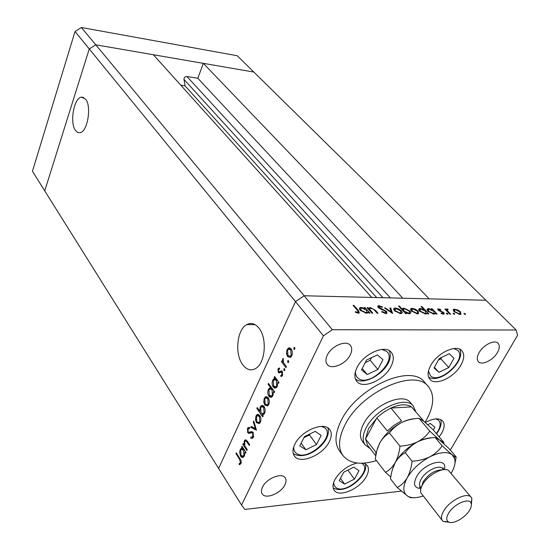 <?xml version="1.0" encoding="UTF-8"?>
<svg xmlns="http://www.w3.org/2000/svg" width="550" height="550" viewBox="0 0 550 550"><rect width="100%" height="100%" fill="white"/><g stroke="black" fill="none" stroke-linecap="round" stroke-linejoin="round"><path stroke-width="0.82" d="M85.601 99.131L81.483 97.137C73.872 97.756 69.465 123.035 75.563 130.563L77.633 132.426L79.977 132.715C87.505 131.972 91.857 106.329 85.601 99.131M259.029 328.226C255.221 323.517 251.123 322.307 246.737 324.596C236.947 329.505 234.506 354.049 242.688 364.678C246.661 369.896 251.02 371.147 255.778 368.424C265.327 363.069 267.355 338.271 259.029 328.226M450.347 450.086L517.557 335.301L516.161 330.007L485.911 300.266L304.15 295.756L371.786 297.44L153.354 54.739L95.769 44.811L89.265 48.95L44.729 190.864L89.265 48.95L95.769 44.811L253.839 72.057L203.335 63.353L429.158 298.863L485.911 300.266L237.242 55.742L81.386 27.5L75.041 31.522L32.443 171.243L241.553 505.065L244.846 509.431L401.266 491.123M516.161 330.007L332.358 329.725L304.15 295.756L295.508 301.613L304.15 295.756L81.386 27.5M332.358 329.725L323.434 335.83L295.508 301.613L218.611 468.449L295.508 301.613L75.041 31.522M180.764 85.202L185.082 85.869L183.975 79.42C184.051 77.557 185.027 76.581 186.897 76.491L197.842 78.265L203.335 63.353M197.842 78.265L402.799 298.203M185.082 85.869L376.668 297.557M413.346 406.065L410.479 402.683C402.944 391.882 372.591 405.439 363.502 424.071C359.783 431.447 359.446 437.264 362.498 441.519L365.214 445.026C362.168 440.777 362.519 434.961 366.266 427.577C375.416 408.925 405.838 395.285 413.346 406.065L415.566 411.359M425.054 422.297L426.456 419.918C434.06 405.9 434.713 394.804 428.402 386.636C415.009 367.689 360.683 392.013 344.802 425.301C338.456 438.151 337.879 448.284 343.069 455.703C349.827 463.643 360.944 465.279 376.42 460.611M428.402 386.636L424.524 382.216C411.077 363.227 356.922 387.358 341.179 420.592C334.888 433.421 334.345 443.554 339.556 450.993L343.069 455.703M357.074 367.482C354.276 373.271 354.152 377.864 356.703 381.26C362.691 389.661 384.237 380.304 390.913 366.623C393.938 360.628 394.061 355.864 391.297 352.323C385.316 344.183 363.55 353.684 357.074 367.482M430.629 365.619C427.563 371.525 427.309 376.076 429.873 379.28C435.346 386.334 454.417 377.403 461.058 364.849C464.324 358.772 464.592 354.069 461.849 350.749C456.383 343.887 437.106 352.962 430.629 365.619M439.141 436.851L441.726 433.091C444.579 427.928 444.902 423.926 442.716 421.066C439.127 417.691 433.345 418.186 425.356 422.558M357.17 463.011C347.593 465.52 340.168 471.061 334.916 479.634C332.661 484.062 332.413 487.596 334.173 490.236C338.924 498.011 360.195 488.73 366.41 476.376C368.83 471.783 369.091 468.119 367.187 465.376L363.846 463.134M294.793 444.352C292.538 449.096 292.38 452.939 294.332 455.902C299.736 464.826 322.933 455.242 329.306 441.705C331.76 436.776 331.918 432.768 329.787 429.681C324.418 420.998 300.974 430.671 294.793 444.352M350.288 354.826C346.005 364.093 331.265 370.232 327.161 364.348C325.456 362.038 325.483 358.985 327.25 355.197C331.437 345.874 346.266 339.673 350.364 345.434C352.172 347.806 352.144 350.941 350.288 354.826M479.029 352.736C476.912 356.661 476.706 359.638 478.411 361.673C481.793 365.764 493.24 360.181 497.475 352.433C499.675 348.439 499.888 345.407 498.114 343.324C494.732 339.302 483.203 344.946 479.029 352.736M262.488 487.135C261.202 489.851 261.099 492.085 262.178 493.831C265.403 499.709 280.981 493.46 284.907 484.811C286.268 482.027 286.371 479.731 285.23 477.922C282.026 472.147 266.344 478.424 262.488 487.135M247.259 449.687L246.867 450.512L242.804 444.373L243.189 443.554L243.918 444.654L244.31 440.901L244.977 440.014L247.555 441.478L249.652 444.613L249.26 445.445L246.359 441.258L245.272 441.059L244.743 441.788L244.75 445.686L247.259 449.687M253.089 432.334L253.371 437.264L252.656 438.212L250.8 438.254L250.883 437.044L252.34 436.982L252.787 436.404L252.684 433.159L251.969 432.671L248.806 433.407L247.706 432.658L247.472 428.436L248.139 427.57L249.576 427.364L249.569 428.629L248.002 429.378L248.077 431.791L249.088 432.252L250.229 431.832L253.089 432.334M256.458 430.189L250.786 427.336L251.212 426.429L255.296 428.587L253.337 421.891L253.763 420.977L256.458 430.189M256.479 422.703L255.441 419.609L255.977 415.986L256.953 414.686L257.895 414.356L259.834 415.559C261.078 417.684 261.236 419.918 260.329 422.269L259.353 423.576L256.479 422.703L257.702 422.627M264.784 405.041L263.718 401.947L264.268 398.276L265.293 396.921L266.221 396.591L268.207 397.76C269.472 399.877 269.637 402.132 268.709 404.518L267.678 405.886L264.784 405.041L266.111 404.979M274.986 378.476L274.175 377.376L274.594 376.489L278.994 382.463L278.575 383.35L277.812 382.312L277.262 386.396L276.196 387.784L274.656 388.101L273.219 387.007C271.961 384.883 271.803 382.607 272.738 380.174L273.831 378.751L276.031 378.441M294.855 349.133L293.934 349.312L294.078 347.449L294.738 347.607L294.855 349.133M323.434 335.83L241.553 505.065M287.567 356.579L286.44 353.471L287.018 349.683L289.08 347.834L291.177 348.906C292.511 350.996 292.689 353.293 291.713 355.795L290.517 357.335L287.567 356.579L288.936 356.414M288.647 362.292L287.732 362.45L287.87 360.607L288.523 360.766L288.647 362.292M286.406 366.768L285.979 367.668L281.504 361.728L281.923 360.834L282.576 361.701L282.679 358.944L283.202 358.359L283.429 362.567L286.406 366.768M284.817 370.404L283.91 370.556L284.041 368.72L284.694 368.885L284.817 370.404M278.279 372.371L277.977 368.981L279.482 367.964L279.579 369.084L278.52 369.71L278.678 371.449L279.194 371.745L281.373 370.844L282.226 371.429L282.507 375.286L281.689 376.317L280.926 376.558L280.789 375.409L281.937 374.598L281.827 372.357L281.284 372.034L279.118 372.955L278.279 372.371L279.744 372.329L279.393 371.717M270.669 387.819L268.091 384.257L268.496 383.384L274.594 391.786L274.175 392.659L273.426 391.621L272.882 395.677L271.844 397.031L270.311 397.348L268.881 396.241C267.637 394.109 267.479 391.841 268.407 389.434L269.418 388.121L271.686 387.777M262.364 414.899L263.147 416.02L262.749 416.879L256.822 408.396L257.221 407.543L259.683 411.063L260.171 407.027L261.181 405.701L262.68 405.398L264.082 406.512C265.32 408.657 265.478 410.926 264.55 413.311L263.581 414.604L262.364 414.899L263.079 414.858M242.289 448.195L241.546 447.067L241.931 446.249L245.981 452.389L245.596 453.207L244.894 452.141L244.379 456.039L242.701 457.538L241.409 457.153L240.426 455.909L239.663 451.962L240.212 449.652L241.106 448.449L243.176 448.133M240.398 462.667L239.573 459.236L235.943 453.654L236.321 452.842L241.182 460.811L240.941 463.581L239.284 464.777L239.085 463.65L241.251 462.591M372.817 313.184L371.958 313.17L367.049 307.629L367.902 307.643L368.789 308.639L369.353 307.773L370.459 307.587L375.54 310.427L378.063 313.252L377.211 313.246L373.67 309.375L370.913 308.261L370.109 308.399L369.848 309.684L372.817 313.184M386.767 311.548L386.856 313.404L385.935 313.555L381.597 311.864L382.051 311.493L385.241 312.778L385.921 312.661L385.921 311.527L379.706 308.516L378.159 307.368L378.056 305.807L378.902 305.669L382.525 306.976L382.181 307.416L379.493 306.433L378.936 306.515L378.971 307.347L386.767 311.548L386.038 312.984L386.43 313.521M392.611 313.452L384.443 307.931L385.344 307.945L391.194 311.96L389.84 308.021L390.734 308.041L392.611 313.452M394.522 310.791L393.683 308.88L394.247 308.206L395.422 308.028L398.771 308.962L401.452 310.901L402.291 312.819L400.565 313.651L394.522 310.791M411.428 311.053L410.561 309.162L411.111 308.495L412.225 308.323L415.525 309.244L418.192 311.156L418.509 313.713L417.409 313.878L411.428 311.053M432.259 309.719L431.331 308.743L432.107 308.756L437.147 314.05L436.37 314.043L435.49 313.122L434.933 313.933L433.854 314.098L427.9 311.279L427.027 309.746L427.618 308.77L428.67 308.605L432.259 309.719L432.066 310.076M465.41 314.524L464.131 313.919L464.035 313.369L465.52 313.94L465.41 314.524M454.149 311.712L453.193 309.884L453.709 309.21L457.848 309.952L460.487 311.809L460.921 314.311L459.951 314.449L454.149 311.712M454.547 314.38L453.262 313.768L453.172 313.211L454.671 313.789L454.547 314.38M450.704 314.236L449.941 314.222L444.881 308.983L446.387 309.76L446.648 308.997L447.899 309.121L448.023 309.664L447.294 309.609L447.397 310.674L450.704 314.236M447.789 314.284L446.497 313.672L446.408 313.115L447.92 313.692L447.789 314.284M438.212 310.131L437.972 308.853L440.804 309.554L440.715 309.994L438.866 309.457L438.962 310.118L443.96 312.73L444.166 314.146L441.1 313.486L441.141 313.005L443.279 313.528L443.217 312.744L438.212 310.131M424.016 309.629L421.032 306.467L421.822 306.481L428.856 313.94L428.065 313.926L427.192 313.005L426.621 313.816L425.521 313.988L419.533 311.149L418.667 309.609L419.272 308.626L420.351 308.461L424.016 309.629L423.83 309.973M405.46 312.634L406.388 313.637L405.57 313.624L398.592 306.041L399.41 306.054L402.304 309.203L402.916 308.351L404.016 308.179L410.046 311.025L410.898 312.586L410.266 313.596L409.152 313.768L405.46 312.634L405.171 313.191M365.131 308.598L364.231 307.574L365.09 307.594L369.999 313.143L369.132 313.136L368.28 312.166L367.654 312.984L366.348 313.191L360.112 310.234L359.342 308.667L360.016 307.643L361.309 307.429L365.131 308.598L364.932 309.004M357.851 312.393L358.277 312.324L357.473 310.434L353.052 305.367L353.918 305.387L358.414 310.53L359.336 313.053L355.362 312.262L355.362 311.678L357.851 312.393L357.527 313.06M464.007 313.768L464.241 313.335M465.211 314.504L465.52 313.94M453.283 310.475L453.956 310.42L454.699 309.066M457.634 310.344L457.848 309.952M460.192 312.352L460.487 311.809M460.164 313.644L460.604 314.401M454.19 310.551L453.729 311.231M459.745 311.802L455.311 309.698L454.596 309.808L454.905 311.733L459.319 313.809L460.061 313.692L459.745 311.802M459.016 314.353L459.319 313.809M454.658 312.187L454.905 311.733M453.138 313.631L453.386 313.177M454.355 314.359L454.671 313.789M445.376 309.492L445.644 308.997M446.112 310.262L446.387 309.76M446.153 310.303L447.067 308.928M446.325 310.296L446.868 310.393M447.652 309.574L447.899 309.121M447.081 311.259L447.397 310.674M446.38 313.541L446.627 313.081M447.604 314.27L447.92 313.692M437.938 309.801L438.481 308.777M440.598 309.932L440.804 309.554M438.714 310.571L438.962 310.118M439.409 311.018L439.629 310.599M442.668 312.317L442.888 311.912M443.053 313.947L443.96 312.73M442.647 314.091L442.922 313.582M431.832 309.272L432.107 308.756M434.28 313.197L434.961 313.919M435.105 313.844L435.49 313.122M427.096 310.076L427.934 309.994L428.67 308.605M433.819 314.098L433.62 313.431M428.044 310.2L427.549 310.881M433.854 311.396L429.296 309.258L428.478 309.389L428.691 311.3L433.263 313.445L434.074 313.314L433.854 311.396M432.96 314.009L433.263 313.445M428.429 311.788L428.691 311.3M421.541 307.01L421.822 306.481M425.982 313.067L426.669 313.796M426.821 313.713L427.192 313.005M418.736 309.952L419.616 309.856M419.822 309.471L420.351 308.461M425.514 313.988L425.322 313.308M419.691 310.083L419.196 310.764M425.562 311.272L420.977 309.114L420.131 309.251L420.337 311.169L424.93 313.328L425.762 313.197L425.562 311.272M424.627 313.899L424.93 313.328M420.069 311.671L420.337 311.169M410.616 309.815L411.496 309.726L412.225 308.323M415.305 309.664L415.525 309.244M417.869 311.774L418.192 311.156M417.808 312.978L418.268 313.796M417.34 313.878L417.147 313.204M411.579 309.952L411.077 310.64M417.395 311.149L412.837 308.976L412.019 309.107L412.239 311.073L416.783 313.218L417.629 313.081L417.395 311.149M416.481 313.789L416.783 313.218M411.978 311.582L412.239 311.073M399.121 306.618L399.41 306.054M402.016 309.76L402.304 309.203M402.071 309.822L403.219 309.588M403.556 309.066L404.016 308.179M409.709 311.671L410.046 311.025M409.633 312.819L410.094 313.658M403.239 309.884L402.737 310.544M409.138 313.768L408.973 313.074M403.879 310.915L408.533 313.101L409.399 312.964L409.234 311.018L404.607 308.839L403.707 308.983L403.59 311.472M408.231 313.679L408.533 313.101M393.724 309.554L394.687 309.444M394.928 308.983L395.422 308.028M398.551 309.396L398.771 308.962M401.115 311.548L401.452 310.901M401.046 312.709L401.507 313.555M400.558 313.651L400.379 312.957M394.707 309.719L394.199 310.406M400.641 310.894L396.021 308.688L395.168 308.825L395.354 310.812L399.946 312.984L400.833 312.84L400.641 310.894M399.644 313.569L399.946 312.984M395.079 311.341L395.354 310.812M385.117 308.392L385.344 307.945M390.967 312.407L391.194 311.96M390.204 309.079L390.734 308.041M381.796 311.988L382.051 311.493M384.911 313.418L385.241 312.778M377.946 307.106L378.902 305.669M378.18 307.099L378.627 307.141M378.709 307.876L378.971 307.347M380.236 308.77L380.456 308.33M382.147 309.561L382.388 309.093M367.599 308.248L367.902 307.643M368.479 309.244L368.789 308.639M368.514 309.286L369.662 309.038M370.04 308.44L370.459 307.587M369.683 309.258L369.153 310.007M369.497 310.393L369.848 309.684M364.781 308.206L365.09 307.594M367.084 312.132L367.778 312.916M367.984 312.757L368.28 312.166M359.397 309.052L360.415 308.887M360.876 308.296L361.309 307.429M366.575 313.191L366.41 312.455M360.429 309.244L359.886 309.946M366.685 310.358L361.914 308.11L360.903 308.282L360.993 310.255L365.777 312.51L366.781 312.331L366.685 310.358M365.475 313.115L365.777 312.51M360.704 310.826L360.993 310.255M353.609 306.013L353.918 305.387M358.16 312.551L358.641 313.184M356.826 312.861L357.115 312.276M294.759 349.298L293.934 349.312M294.841 347.772L293.81 347.786M287.162 353.464L286.44 353.471M288.028 349.669L287.018 349.683M288.778 349.113L290.015 347.957M289.499 347.827L289.08 347.834M290.207 357.507L289.032 356.558M290.166 356.283L291.397 356.379M291.294 349.071L290.049 349.188M290.751 349.821L288.468 349.271L287.567 350.412L287.994 355.678L290.207 356.256L291.149 355.066L290.751 349.821L291.72 349.814M292.009 355.059L291.149 355.066M288.564 362.429L287.732 362.45M288.619 360.91L287.616 360.931M283.216 362.031L281.504 361.728M283.113 361.687L282.576 361.701M283.326 358.93L282.679 358.944M284.742 370.535L283.91 370.556M284.776 369.016L283.793 369.043M279.373 369.098L277.977 368.981M280.067 371.367L281.531 371.326L279.269 371.745M281.531 371.326L280.136 371.319M282.294 375.678L280.789 375.409M282.755 374.578L281.937 374.598M282.679 372.329L281.827 372.357M282.549 371.999L281.284 372.034M280.067 372.673L279.744 372.329M275.22 377.341L274.175 377.376M278.85 382.277L277.812 382.312M275.873 387.97L274.684 386.953L273.219 387.007M273.742 380.139L272.738 380.174M274.491 379.582L275.914 378.448M278.623 382.284L278.534 381.844M275.832 386.739L277.035 386.822M276.808 379.5L275.66 379.679M276.382 380.366L274.161 379.754L273.281 380.896L273.639 386.134L275.894 386.705L276.739 385.626L276.382 380.366L277.42 380.332M277.578 385.591L276.739 385.626M269.101 384.223L268.091 384.257M274.443 391.579L273.426 391.621M271.542 397.21L270.339 396.179L268.881 396.241M269.411 389.393L268.407 389.434M270.139 388.864L271.507 387.784M274.244 391.586L274.168 391.201M271.494 395.986L272.669 396.076M272.401 388.768L271.281 388.967M272.009 389.668L269.796 389.043L268.943 390.156L269.294 395.374L271.542 395.952L272.36 394.907L272.009 389.668L273.027 389.627M273.199 394.866L272.36 394.907M264.392 401.913L263.718 401.947M265.306 398.234L264.268 398.276M265.918 397.829L266.991 396.715M267.458 406.017L266.276 405.034M267.376 404.814L268.489 404.931M268.18 397.726L267.053 397.925M267.802 398.633L265.561 398.014L264.791 399.018L265.189 404.188L267.376 404.821L268.173 403.776L267.802 398.633L268.689 398.592M269.012 403.734L268.173 403.776M262.873 414.899L262.151 413.861M257.785 408.341L256.822 408.396M260.274 411.029L259.683 411.063M261.229 406.973L260.171 407.027M261.814 406.581L262.893 405.474M264.055 406.478L262.941 406.684M263.216 413.634L264.33 413.731M261.016 412.974L263.23 413.621L264.028 412.576L263.677 407.371L261.456 406.773L260.679 407.784L261.016 412.974M264.859 412.527L264.028 412.576M264.55 407.33L263.677 407.371M256.094 419.567L255.441 419.609M257.036 415.924L255.977 415.986M257.586 415.58L258.61 414.48M259.167 423.699L258.019 422.744M259.071 422.503L260.143 422.627M259.765 415.456L258.686 415.676M259.442 416.412L257.214 415.772L256.486 416.728L256.877 421.864L259.05 422.517L259.806 421.52L259.442 416.412L260.294 416.364M260.638 421.472L259.806 421.52M256.218 429.351L252.23 427.24L250.786 427.336M255.977 428.546L255.296 428.587M254.018 421.85L253.337 421.891M252.567 438.274L250.8 438.254M252.244 438.151L252.319 436.996M252.423 436.975L253.468 437.044M253.688 436.342L252.787 436.404M253.481 433.104L252.684 433.159M252.629 432.63L251.969 432.671M249.15 433.379L248.806 433.407M249.831 433.187L249.15 432.561L247.706 432.658M248.792 428.636L247.472 428.436M248.909 428.347L249.576 427.481L248.139 427.57M250.291 432.176L249.088 432.252M250.525 432.156L251.673 431.736L250.229 431.832M251.673 431.736L252.127 431.578M243.691 444.311L242.804 444.373M244.454 444.613L243.918 444.654M245.699 440.921L244.31 440.901M245.754 440.797L246.297 440M247.356 441.189L246.359 441.258M247.081 440.818L246.015 441.011M242.426 446.999L241.546 447.067M245.774 452.072L244.894 452.141M243.334 457.325L242.248 456.404M241.739 456.204L240.646 456.294M241.264 449.57L240.212 449.652M241.808 449.233L242.859 448.154M243.244 456.122L244.282 456.239M243.801 449.075L242.763 449.329M243.574 450.141L241.429 449.433L240.714 450.388L241.038 455.482L243.224 456.143L243.897 455.249L243.574 450.141L244.454 450.072M244.702 455.187L243.897 455.249M236.803 453.585L235.943 453.654M240.618 464.097L240.522 463.526L239.085 463.65M240.522 463.526L241.072 463.272M241.147 463.038L240.041 463.134M375.946 454.396L375.739 452.038L365.551 438.934L376.798 417.897L387.248 430.904L394.109 425.246L401.569 420.894L390.967 408.031L411.455 406.897L423.686 420.97L411.455 406.897C406.643 403.755 399.809 404.133 390.967 408.031L383.577 412.308L377.706 417.038L368.507 428.663L365.551 438.934L367.496 445.163L375.705 455.751M369.923 448.298L365.214 445.026M366.575 360.016L361.508 369.889L367.228 374.536L377.891 369.442L382.986 359.686L377.389 354.901L366.575 360.016M365.241 362.622L370.171 360.284L371.511 357.679M370.171 360.284L377.891 369.442M362.23 368.493L367.228 374.536M439.223 358.552L434.06 367.922L438.9 372.343L448.793 367.524L453.977 358.256L449.247 353.705L439.223 358.552M438.412 360.03L440.866 358.841L441.684 357.362M440.866 358.841L448.793 367.524M434.39 367.324L438.9 372.343M304.432 436.618L299.805 445.864L305.896 449.776L316.504 444.565L321.166 435.414L315.184 431.379L304.432 436.618M303.896 437.69L309.506 434.961L310.042 433.881M309.506 434.961L316.504 444.565M301.159 443.156L305.896 449.776M343.729 472.196L339.199 480.693L344.609 484.089L354.447 479.098L358.999 470.683L353.691 467.17L343.729 472.196M347.813 470.133L354.447 479.098M340.443 478.362L344.609 484.089M433.331 429.99L434.899 427.24L430.272 423.466L427.776 424.717M442.296 469.872C435.208 469.858 428.862 473.77 423.259 481.621L421.589 486.633M471.233 497.351L448.491 470.429C443.08 466.771 427.838 475.021 422.668 484.495C420.791 487.795 420.186 490.566 420.839 492.807L442.434 520.664C440.832 518.423 441.265 515.178 443.733 510.922C449.694 500.328 467.418 491.666 471.233 497.351L471.879 498.431L471.371 504.453M469.48 510.373C471.24 507.457 471.776 505.079 471.089 503.223C469.288 497.241 453.723 504.103 448.553 513.267C446.256 517.282 446.139 520.107 448.209 521.744C452.258 524.975 464.949 518.155 469.48 510.373M418.962 418.296L423.555 421.039L433.173 429.804L443.898 442.468L439.594 440.027L429.77 431.124L418.962 418.296C412.713 418.646 406.959 420.049 401.686 422.496C396.564 425.226 392.48 428.739 389.434 433.029L399.987 446.153C399.307 452.354 397.726 457.834 395.244 462.598C392.542 467.087 389.276 470.319 385.447 472.292L375.217 459.044L376.832 450.519L379.768 442.949C382.367 438.481 385.591 435.174 389.434 433.029M429.77 431.124C426.848 435.435 422.792 439.003 417.601 441.829C412.252 444.359 406.374 445.796 399.987 446.153M385.447 472.292L390.803 477.043M443.733 443.609L443.898 442.468M432.266 437.793C427.9 437.786 423.012 439.134 417.601 441.829C407.804 447.047 400.352 453.97 395.244 462.598L392.576 468.985M415.133 418.688C411.036 418.839 406.553 420.104 401.686 422.496C392.019 427.57 384.711 434.39 379.768 442.949L377.458 448.394M451.192 473.213L451.289 473.048C454.664 467.259 455.744 462.364 454.527 458.356L452.004 454.719L442.159 445.83C439.237 450.244 435.153 453.901 429.921 456.789C424.511 459.374 418.564 460.845 412.081 461.196C411.386 467.473 409.771 473.007 407.22 477.799C404.463 482.295 401.115 485.513 397.169 487.465L390.548 478.892C391.208 472.78 392.776 467.349 395.244 462.598C397.925 458.116 401.259 454.816 405.247 452.698C408.299 448.264 412.418 444.641 417.601 441.829C422.943 439.312 428.794 437.876 435.16 437.518L439.594 440.027L449.24 448.779L456.177 456.974L454.843 456.665L452.004 454.719C447.129 451.33 439.773 452.018 429.921 456.789C420.021 462.124 412.459 469.129 407.22 477.799C402.662 486.344 402.71 492.394 407.357 495.935L407.777 496.196C411.482 498.238 416.556 498.183 422.998 496.031M454.788 464.283L456.177 456.974M397.169 487.465L407.756 496.196C409.984 497.578 411.434 498.046 412.108 497.606M412.081 461.196L405.247 452.698M442.159 445.83L435.16 437.518M449.357 522.28L443.355 521.517L442.434 520.664M186.897 76.491L390.404 297.901M183.975 79.42L382.944 297.715M368.94 308.124L369.676 308.949M448.724 312.964L448.999 312.469M440.804 311.603L441.045 311.156M375.237 311.025L375.54 310.427M370.728 311.781L371.037 311.169M358.091 311.176L358.414 310.53M248.229 442.489L247.335 442.551M240.419 459.161L239.573 459.236M423.686 420.97L424.078 421.472L423.686 420.97M355.486 371.449C355.328 374.378 356.194 376.612 358.091 378.159C368.851 387.846 398.09 360.353 386.526 351.333L381.81 349.429M428.471 371.092L430.471 375.774C439.519 385.007 467.514 358.896 457.676 350.329L453.723 348.535M293.796 446.717C293.521 449.817 294.511 452.1 296.766 453.571C308.289 461.787 336.634 435.188 324.321 427.632L321.296 426.394M333.616 482.666L334.235 485.671L336.167 487.754C346.369 494.938 373.113 470.078 362.134 463.547L361.604 463.231M436.384 433.599C440.605 427.584 441.251 423.067 438.322 420.042L435.868 418.866M420.915 488.558C414.342 488.166 412.885 484.248 416.536 476.795C424.229 462.392 448.401 456.39 444.317 469.618M443.568 469.679L442.812 468.758C439.636 464.083 425.734 470.663 421.211 479.057C419.334 482.446 419.059 485.059 420.393 486.901L419.361 487.114L421.107 487.809M83.641 97.439L81.483 97.137M255.117 324.637L246.737 324.596M368.631 309.224L369.353 307.773L369.978 308.474M453.709 309.21L453.2 310.152M460.061 313.692L459.656 314.435M446.648 308.997L446.353 309.54M447.088 309.987L446.641 310.805M438.728 309.719L438.405 310.317M443.279 313.528L442.936 314.16M437.972 308.853L437.717 309.334M427.618 308.77L427.041 309.856M434.074 313.314L433.661 314.091M419.272 308.626L418.688 309.739M425.762 313.197L425.349 313.981M411.111 308.495L410.554 309.561M417.629 313.081L417.216 313.871M402.916 308.351L402.181 309.76M409.399 312.964L408.98 313.761M394.247 308.206L393.676 309.334M400.833 312.84L400.414 313.644M385.921 312.661L385.481 313.521M378.056 305.807L377.678 306.563M378.723 306.941L378.386 307.601M360.016 307.643L359.37 308.942M366.781 312.331L366.348 313.191M358.277 312.324L357.878 313.129M294.078 347.449L294.566 347.442M288.221 348.15L289.692 348.129M290.207 356.256L291.486 356.235M287.87 360.607L288.344 360.594M284.041 368.72L284.508 368.713M278.575 368.266L279.503 368.246M281.462 375.189L282.562 375.155M273.831 378.751L275.289 378.703M275.894 386.705L277.131 386.657M269.418 388.121L270.875 388.066M271.542 395.952L272.766 395.904M265.293 396.921L266.75 396.859M267.376 404.821L268.586 404.759M261.181 405.701L262.632 405.625M263.23 413.621L264.426 413.559M256.953 414.686L258.397 414.611M259.05 422.517L260.232 422.448M252.34 436.982L253.522 436.899M244.977 440.014L246.18 439.924M241.106 448.449L242.536 448.339M243.224 456.143L244.379 456.046M415.181 410.905L415.353 410.163M369.566 447.831L368.803 447.844M355.41 378.943C364.884 387.661 396.275 366.912 389.228 350.653M428.574 377.046C440.227 384.663 466.173 361.034 459.724 349.243M293.239 453.502L294.642 454.321C309.114 461.058 332.365 440.296 327.848 427.907M333.163 487.891L334.187 488.441C347.346 494.553 369.359 473.859 365.255 463.732M436.583 433.833C440.557 428.354 441.925 423.603 440.681 419.567M471.089 503.223L471.879 498.431M442.571 442.564L442.654 442.138M454.527 458.356L454.843 456.665M421.135 487.843L420.393 486.901M443.547 469.645L443.231 467.796L442.812 468.758M448.209 521.744L443.355 521.517"/></g></svg>
